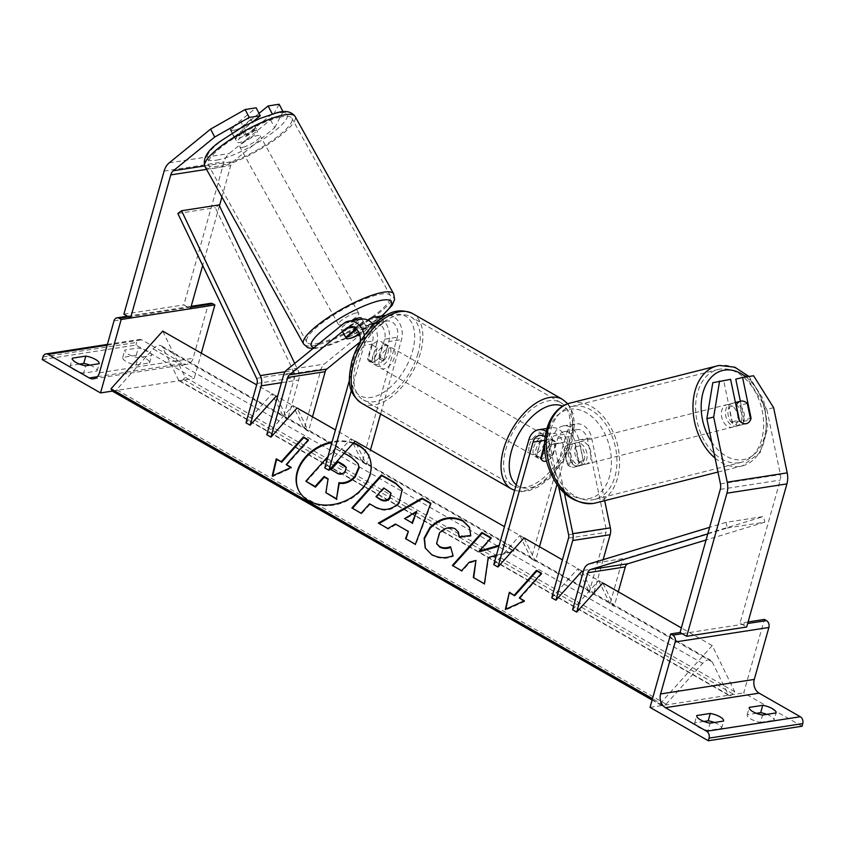 <?xml version="1.0" encoding="UTF-8"?>
<svg xmlns="http://www.w3.org/2000/svg" width="845" height="845" viewBox="0 0 845 845"><rect width="100%" height="100%" fill="white"/><g stroke="black" fill="none" stroke-linecap="round" stroke-linejoin="round"><path stroke-width="0.63" stroke-dasharray="4.22 3.17" d="M345.954 337.134L343.387 332.169L356.601 321.396A17.375 13.14 -98.8 0 1 361.628 319.114M357.593 334.588L355.386 330.31A11.587 3.074 -27.3 0 1 346.513 333.585A11.587 3.074 -27.3 0 1 343.408 333.036A11.587 3.074 -27.3 0 1 343.387 332.169M345.88 337.694A11.587 3.074 152.7 0 0 345.975 338A11.587 3.074 152.7 0 0 349.07 338.549M351.383 390.411L364.037 345.404L376.786 343.429A17.375 13.14 -98.8 0 0 373.427 324.829M364.037 345.404A17.375 13.14 -98.8 0 0 364.385 335.444M324.765 467.919L350.886 438.777L362.241 462.109L397.351 337.218A11.587 8.756 -98.8 0 0 395.692 325.652A11.587 8.756 -98.8 0 0 387.253 321.005A11.587 8.756 -98.8 0 0 383.894 322.526L360.139 341.898M359.463 334.039L371.156 324.501A11.587 8.756 81.2 0 1 372.465 323.646M375.497 322.896A11.587 8.756 81.2 0 1 384.612 339.194L379.595 357.034A11.587 6.496 -60.2 0 1 369.614 361.723A11.587 6.496 -60.2 0 1 367.607 358.893L372.613 341.053A11.587 8.756 -98.8 0 0 370.955 329.487A11.587 8.756 -98.8 0 0 362.516 324.839A11.587 8.756 -98.8 0 0 359.167 326.36L356.062 328.895M266.798 434.742L292.919 405.6L304.274 428.933L321.047 369.276A11.587 8.756 -98.8 0 1 324.248 364.111L381.338 317.562A17.375 13.14 -98.8 0 1 386.366 315.28A17.375 13.14 -98.8 0 1 399.02 322.251A17.375 13.14 -98.8 0 1 401.512 339.595L380.588 414.05M292.919 405.6L297.081 407.987L308.446 431.32L304.274 428.933M312.513 416.817L308.446 431.32M349.471 380.049L359.875 343.028A11.587 8.756 -98.8 0 0 360.107 342.067M376.786 343.429L371.768 361.269A11.587 6.496 119.8 0 0 373.775 364.1A11.587 6.496 119.8 0 0 383.757 359.41L388.774 341.57L401.512 339.595M350.886 438.777L355.048 441.153L366.413 464.496L370.48 449.994M380.715 318.681A17.375 13.14 81.2 0 1 388.774 341.57M355.386 330.31L367.892 320.107M366.413 464.496L362.241 462.109M379.595 357.034L383.757 359.41M367.607 358.893L371.768 361.269M136.056 365.019L149.554 362.928A11.587 3.919 15.7 0 0 136.235 355.301L122.736 357.393A11.587 3.919 -164.3 0 0 126.401 361.671A11.587 3.919 -164.3 0 0 136.056 365.019L138.126 357.667A11.587 3.919 15.7 0 1 128.461 354.319A11.587 3.919 15.7 0 1 124.806 350.041L138.295 347.95A11.587 3.919 -164.3 0 1 151.614 355.576L138.126 357.667M89.919 365.146A11.587 3.919 15.7 0 1 97.08 371.061L83.592 373.152L85.662 365.8M83.592 373.152A11.587 3.919 -164.3 0 1 73.938 369.804A11.587 3.919 -164.3 0 1 70.272 365.526L72.332 358.174M42.25 359.579L135.939 345.056L194.223 378.402L201.311 353.178M112.322 391.098L194.223 378.402M79.504 364.1L70.272 365.526M210.669 303.323A5.218 3.94 -98.8 0 0 207.722 306.323L193.114 358.28A10.425 7.88 81.2 0 1 187.22 364.29A10.425 7.88 81.2 0 1 182.964 363.434L141.759 339.848A5.218 3.94 -98.8 0 0 139.626 339.426A5.218 3.94 -98.8 0 0 136.679 342.426L135.939 345.056M97.08 371.061L99.15 363.709M136.235 355.301L138.295 347.95M122.736 357.393L124.806 350.041M149.554 362.928L151.614 355.576M375.37 357.118A11.587 6.496 -60.2 0 1 388.615 345.901A11.587 6.496 -60.2 0 1 390.358 354.794A11.587 6.496 -60.2 0 1 377.113 366.012A11.587 6.496 -60.2 0 1 375.37 357.118M378.507 358.343L383.503 361.206A11.587 6.496 119.8 0 0 387.855 353.358A11.587 6.496 119.8 0 0 387.718 346.218L382.722 343.355L378.507 358.343A11.587 6.496 -60.2 0 1 369.614 361.723A11.587 6.496 -60.2 0 1 368.019 359.97L372.233 344.982A11.587 6.496 -60.2 0 1 381.127 341.612A11.587 6.496 -60.2 0 1 382.722 343.355M372.233 344.982L377.229 347.844A11.587 6.496 119.8 0 0 372.867 355.682A11.587 6.496 119.8 0 0 373.015 362.832L368.019 359.97M551.046 446.751A11.587 6.496 119.8 0 0 550.908 439.601L555.904 442.463L551.69 457.451L546.694 454.599A11.587 6.496 119.8 0 0 551.046 446.751M533.554 447.649A11.587 6.496 -60.2 0 1 546.81 436.432A11.587 6.496 -60.2 0 1 548.553 445.326A11.587 6.496 -60.2 0 1 535.297 456.532A11.587 6.496 -60.2 0 1 533.554 447.649M544.655 446.751L545.405 444.09L540.409 441.227A11.587 6.496 119.8 0 0 536.057 449.075A11.587 6.496 119.8 0 0 536.195 456.226L541.191 459.078M545.405 444.09A11.587 6.496 -60.2 0 1 554.299 440.72A11.587 6.496 -60.2 0 1 555.904 442.463M551.69 457.451A11.587 6.496 -60.2 0 1 546.535 461.043A11.587 6.496 -60.2 0 0 552.778 456.142L548.606 453.754L553.623 435.914L566.372 433.939A17.375 13.14 81.2 0 1 576.195 423.915A17.375 13.14 81.2 0 1 591.627 437.911L604.693 500.684M377.229 347.844L373.015 362.832M383.503 361.206L387.718 346.218M546.694 454.599L550.908 439.601M540.409 441.227L536.195 456.226M529.392 445.262A11.587 6.496 -60.2 0 1 542.648 434.045A11.587 6.496 -60.2 0 1 544.381 442.938A11.587 6.496 -60.2 0 1 531.135 454.156A11.587 6.496 -60.2 0 1 529.392 445.262M379.532 359.495A11.587 6.496 -60.2 0 1 392.777 348.277A11.587 6.496 -60.2 0 1 394.52 357.171A11.587 6.496 -60.2 0 1 381.275 368.388A11.587 6.496 -60.2 0 1 379.532 359.495M417.979 353.537A47.848 26.818 -60.2 0 1 363.265 399.865A47.848 26.818 -60.2 0 1 356.072 363.128A47.848 26.818 -60.2 0 1 410.786 316.812A47.848 26.818 -60.2 0 1 417.979 353.537M567.851 439.305A47.848 26.818 -60.2 0 1 513.126 485.621A47.848 26.818 -60.2 0 1 505.933 448.896A47.848 26.818 -60.2 0 1 560.657 402.579A47.848 26.818 -60.2 0 1 567.851 439.305M272.132 113.98L246.349 134.999A11.587 3.074 -27.3 0 1 237.477 138.274A11.587 3.074 -27.3 0 1 234.382 137.724A11.587 3.074 -27.3 0 1 234.361 136.858L230.262 128.915L256.151 107.811M259.024 113.378L242.251 127.056A11.587 3.074 -27.3 0 1 233.378 130.331A11.587 3.074 -27.3 0 1 230.273 129.792A11.587 3.074 -27.3 0 1 230.262 128.915M279.146 104.241L270.548 119.821L229.196 153.547A18.537 14.006 -98.8 0 0 224.083 161.796L183.851 304.897L190.516 308.71M270.548 119.821L274.657 127.764L233.294 161.479A9.263 7.003 -98.8 0 0 230.738 165.609L221.908 197.022M219.436 205.81L202.673 265.457M123.888 314.192L183.851 304.897M274.657 127.764L283.001 111.709M272.65 113.822L283.244 112.184M234.361 136.858L253.173 121.522M246.349 134.999L242.251 127.056M235.417 138.907L230.495 130.035A11.587 2.651 150.9 0 0 230.569 130.331A11.587 2.651 150.9 0 0 233.505 130.574A11.587 2.651 150.9 0 0 240.635 127.753L250.902 119.377A11.587 2.651 150.9 0 0 250.828 119.082A11.587 2.651 150.9 0 0 247.891 118.839A11.587 2.651 150.9 0 0 240.762 121.659L245.694 130.531A11.587 2.651 150.9 0 0 235.417 138.907L245.694 130.531M254.461 130.669A11.587 2.651 150.9 0 0 242.758 136.172A11.587 2.651 150.9 0 0 237.149 142.161A11.587 2.651 150.9 0 0 240.075 142.393A11.587 2.651 150.9 0 0 251.778 136.901A11.587 2.651 150.9 0 0 257.398 130.901A11.587 2.651 150.9 0 0 254.461 130.669M351.594 320.667A11.587 2.651 150.9 0 0 341.211 329.434A11.587 2.651 150.9 0 0 344.147 329.677A11.587 2.651 150.9 0 0 355.851 324.174A11.587 2.651 150.9 0 0 361.459 318.185M353.041 323.719A11.587 2.651 150.9 0 0 342.774 332.096L353.041 323.719L355.967 328.969M363.192 321.438L352.914 329.814A11.587 2.651 150.9 0 0 363.192 321.438L366.476 327.353A11.587 2.651 150.9 0 0 366.392 327.057A11.587 2.651 150.9 0 0 363.456 326.814A11.587 2.651 150.9 0 0 356.664 329.465M352.914 329.814L356.199 335.729M366.476 327.353L359.167 333.31M230.495 130.035L240.762 121.659M245.568 136.626A11.587 2.651 150.9 0 0 255.834 128.25L245.568 136.626L240.635 127.753M250.902 119.377L255.834 128.25M355.787 313.02A11.587 2.651 150.9 0 0 344.084 318.523A11.587 2.651 150.9 0 0 338.475 324.512A11.587 2.651 150.9 0 0 341.401 324.744A11.587 2.651 150.9 0 0 353.115 319.252A11.587 2.651 150.9 0 0 358.724 313.252A11.587 2.651 150.9 0 0 355.787 313.02M242.821 147.326A11.587 2.651 -29.1 0 1 239.885 147.083A11.587 2.651 -29.1 0 1 245.494 141.094A11.587 2.651 -29.1 0 1 257.197 135.601A11.587 2.651 -29.1 0 1 260.133 135.834A11.587 2.651 -29.1 0 1 254.525 141.823A11.587 2.651 -29.1 0 1 242.821 147.326M279.716 117.244A47.848 10.964 -29.1 0 1 291.831 118.226A47.848 10.964 -29.1 0 1 268.647 142.963A47.848 10.964 -29.1 0 1 220.302 165.683A47.848 10.964 -29.1 0 1 208.187 164.701A47.848 10.964 -29.1 0 1 231.372 139.953A47.848 10.964 -29.1 0 1 279.716 117.244M318.892 343.102A47.848 10.964 150.9 0 0 367.237 320.392A47.848 10.964 150.9 0 0 390.422 295.644A47.848 10.964 150.9 0 0 378.306 294.662A47.848 10.964 150.9 0 0 329.962 317.371A47.848 10.964 150.9 0 0 306.777 342.119A47.848 10.964 150.9 0 0 318.892 343.102M740.368 401.269L744.265 419.944L750.423 418.412M744.265 419.944A11.587 7.563 -104 0 1 739.65 425.32A11.587 7.563 -104 0 1 739.206 425.405A11.587 7.563 -104 0 1 732.266 421.803L723.774 381.01L730.587 379.32M712.779 382.722L723.774 381.01M773.64 407.734L766.827 409.424L780.4 474.573A9.263 7.003 81.2 0 1 780.252 480.087L740.019 623.188L746.684 627.001M748.11 621.941L740.019 623.188M735.773 379.151L753.582 375.761M766.827 409.424L746.769 377.451M732.266 421.803L739.079 420.113M739.459 420.588L739.628 421.401A11.587 7.975 75.8 0 0 745.829 423.757A11.587 7.975 75.8 0 0 746.304 423.662A11.587 7.975 75.8 0 0 749.378 421.708M736.048 426.229A11.587 7.975 75.8 0 0 736.534 426.133A11.587 7.975 75.8 0 0 741.509 413.289A11.587 7.975 75.8 0 0 731.326 403.572A11.587 7.975 75.8 0 0 730.851 403.667A11.587 7.975 75.8 0 0 725.876 416.511A11.587 7.975 75.8 0 0 736.048 426.229M747.307 403.456L739.977 405.315L743.346 421.497A11.587 7.975 75.8 0 0 739.977 405.315M743.346 421.497L750.677 419.638M581.244 465.363A11.587 7.975 75.8 0 0 581.719 465.268A11.587 7.975 75.8 0 0 586.694 452.424A11.587 7.975 75.8 0 0 576.522 442.706A11.587 7.975 75.8 0 0 576.036 442.801A11.587 7.975 75.8 0 0 571.062 455.645A11.587 7.975 75.8 0 0 581.244 465.363M572.593 463.62L569.224 447.438A11.587 7.975 75.8 0 0 572.593 463.62L567.713 464.856A11.587 7.975 75.8 0 0 573.903 467.211A11.587 7.975 75.8 0 0 574.389 467.116A11.587 7.975 75.8 0 0 578.751 463.092L583.641 461.856A11.587 7.975 75.8 0 0 580.272 445.674L583.641 461.856M576.036 442.801L568.706 444.65A11.587 7.975 75.8 0 1 569.192 444.554A11.587 7.975 75.8 0 1 575.382 446.91L580.272 445.674M568.706 444.65A11.587 7.975 75.8 0 0 564.344 448.674L569.224 447.438M575.382 446.91L578.751 463.092M567.713 464.856L564.344 448.674M739.628 421.401L732.298 423.26L728.929 407.079A11.587 7.975 75.8 0 0 732.298 423.26M728.929 407.079L735.995 405.294M585.31 464.327A11.587 7.975 75.8 0 0 585.796 464.232A11.587 7.975 75.8 0 0 590.771 451.399A11.587 7.975 75.8 0 0 580.599 441.671A11.587 7.975 75.8 0 0 580.114 441.766A11.587 7.975 75.8 0 0 575.139 454.61A11.587 7.975 75.8 0 0 585.31 464.327M727.26 404.607A11.587 7.975 -104.2 0 1 737.431 414.325A11.587 7.975 -104.2 0 1 732.457 427.169A11.587 7.975 -104.2 0 1 731.971 427.264A11.587 7.975 -104.2 0 1 721.799 417.536A11.587 7.975 -104.2 0 1 726.774 404.702A11.587 7.975 -104.2 0 1 727.26 404.607M739.354 462.722A47.848 32.934 -104.2 0 1 697.347 422.574A47.848 32.934 -104.2 0 1 717.891 369.55A47.848 32.934 -104.2 0 1 719.877 369.138A47.848 32.934 -104.2 0 1 761.884 409.286A47.848 32.934 -104.2 0 1 741.34 462.321A47.848 32.934 -104.2 0 1 739.354 462.722M573.216 406.213A47.848 32.934 75.8 0 0 571.231 406.614A47.848 32.934 75.8 0 0 550.687 459.648A47.848 32.934 75.8 0 0 592.694 499.796A47.848 32.934 75.8 0 0 594.679 499.384A47.848 32.934 75.8 0 0 615.223 446.361A47.848 32.934 75.8 0 0 573.216 406.213M756.412 713.317L747.181 714.754A11.587 3.919 15.7 0 0 750.846 719.032A11.587 3.919 15.7 0 0 760.5 722.38L762.57 715.028M703.938 721.45L694.706 722.887A11.587 3.919 15.7 0 0 698.371 727.165A11.587 3.919 15.7 0 0 708.036 730.502L710.096 723.162M766.827 714.363A11.587 3.919 -164.3 0 1 773.988 720.289L776.059 712.937M760.5 722.38L773.988 720.289M802.011 726.235L743.727 692.879L764.387 619.417M650.037 707.402L743.727 692.879M714.352 722.496A11.587 3.919 -164.3 0 1 721.524 728.422L708.036 730.502M721.524 728.422L723.584 721.07M694.706 722.887L696.776 715.535M747.181 714.754L749.24 707.402M544.634 444.28L545.796 440.161A11.587 8.756 81.2 0 1 552.345 433.474A11.587 8.756 81.2 0 1 562.633 442.801L566.963 463.609A11.587 7.563 76 0 0 573.903 467.211A11.587 7.563 76 0 0 574.346 467.127A11.587 7.563 76 0 0 578.962 461.75L583.219 460.694A11.587 7.563 -104 0 1 578.603 466.07A11.587 7.563 -104 0 1 578.16 466.155A11.587 7.563 -104 0 1 571.22 462.553L566.889 441.745A17.375 13.14 81.2 0 0 551.458 427.75A17.375 13.14 81.2 0 0 541.634 437.773L536.617 455.613A11.587 6.496 119.8 0 0 538.635 458.444A11.587 6.496 119.8 0 0 548.606 453.754M546.134 431.351A17.375 13.14 81.2 0 1 554.151 443.72L564.46 493.279M556.961 484.607L570.533 436.326A11.587 8.756 81.2 0 1 577.082 429.64A11.587 8.756 81.2 0 1 587.37 438.967L606.097 528.907A5.788 4.383 81.2 0 1 606.002 532.35L589.229 592.007L593.391 594.394L582.025 571.062L577.864 568.674L589.229 592.007M578.962 461.75L574.621 440.942A11.587 8.756 -98.8 0 0 564.344 431.615A11.587 8.756 -98.8 0 0 557.784 438.301L552.778 456.142M603.15 559.665L593.391 594.394M551.753 597.816L577.864 568.674M493.786 564.64L519.897 535.498L524.058 537.885L535.424 561.217L539.501 546.715M519.897 535.498L531.262 558.83L566.372 433.939M545.141 436.918A11.587 8.756 81.2 0 1 549.894 444.776L558.661 486.921M583.219 460.694L578.878 439.886A17.375 13.14 -98.8 0 0 563.457 425.891A17.375 13.14 -98.8 0 0 553.623 435.914M531.262 558.83L535.424 561.217M540.779 458.001L536.617 455.613M566.963 463.609L571.22 462.553M245.99 422.827L272.101 393.685L283.466 417.018L294.535 377.641A5.788 4.383 81.2 0 0 294.06 372.529L215.327 207.669L219.024 204.934M272.101 393.685L276.262 396.073L287.627 419.405L283.466 417.018M294.725 363.434L297.757 369.793A11.587 8.756 81.2 0 1 298.697 380.028L287.627 419.405M177.851 213.479L215.327 207.669M572.561 609.731L598.682 580.589L602.844 582.965L614.209 606.298L618.286 591.806M707.761 533.913L727.365 527.956L726.013 522.337L763.5 516.527L626.747 558.07A11.587 8.756 -98.8 0 0 621.117 564.544L610.048 603.921L614.209 606.298M598.682 580.589L610.048 603.921M726.013 522.337L709.62 527.322M727.365 527.956L764.841 522.147L763.5 516.527M764.841 522.147L706.05 540.008M353.506 442.875A39.071 30.23 -26 0 0 332.117 441.787M353.125 443.298A39.071 30.23 -26 0 0 331.895 442.558M298.655 490.406A39.071 30.23 -26 0 0 298.813 490.734A39.071 30.23 -26 0 0 309.027 501.423A39.071 30.23 -26 0 0 355.227 495.899A39.071 30.23 -26 0 0 369.075 456.522A39.071 30.23 -26 0 0 368.906 456.194M660.526 703.262L661.329 704.92A5.218 2.926 119.8 0 0 662.057 705.733A5.218 2.926 119.8 0 0 666.092 704.181L702.66 663.378A10.425 5.841 -60.2 0 1 710.729 660.262A10.425 5.841 -60.2 0 1 712.198 661.899L728.105 694.569A5.218 2.926 119.8 0 0 728.844 695.382A5.218 2.926 119.8 0 0 732.879 693.829L734.727 691.77L712.229 645.569L660.526 703.262L652.488 698.667M712.229 645.569L681.345 627.898M602.844 582.965L583.24 571.748M582.025 571.062L562.432 559.844M524.058 537.885L504.454 526.667M355.048 441.153L335.444 429.936M297.081 407.987L277.477 396.77M276.262 396.073L256.658 384.855M512.968 550.264L502.595 544.328L499.215 545.3M496.416 555.292L512.397 550.898M112.554 391.256A5.218 2.926 119.8 0 0 116.589 389.703L153.146 348.9A10.425 5.841 -60.2 0 1 161.226 345.795A10.425 5.841 -60.2 0 1 162.694 347.422L178.601 380.092A5.218 2.926 119.8 0 0 179.33 380.905A5.218 2.926 119.8 0 0 183.365 379.352L185.213 377.292L162.715 331.092M734.727 691.77L185.213 377.292M306.165 481.851L335.771 448.801L351.552 457.842L358.153 463.958M335.771 448.801L344.264 453.195M327.987 456.48L335.444 448.146M326.191 493.311L328.04 479.231M328.43 479.453L328.113 478.798M408.663 532.075L395.439 524.027M395.756 524.692L388.172 529.202L387.855 528.537M388.172 529.202L378.328 523.087M430.675 503.599L431.151 503.863L430.823 503.208M431.151 503.863L415.666 544.93L415.349 544.275M415.666 544.93L405.515 538.645M417.007 512.07L404.924 519.242M390.897 493.279L383.778 487.945M384.105 488.6L376.289 497.314M402.378 489.857L399.4 503.419C391.742 510.898 383.419 512.123 374.441 507.095L369.561 503.821M369.878 504.476L361.438 513.897L361.111 513.242M361.438 513.897L351.89 507.961M450.702 547.423L453.385 556.253C446.445 559.284 439.305 558.946 431.964 555.26L425.373 548.257M469.683 527.618L470.718 535.487M471.045 536.153L459.321 537.494L459.004 536.839M459.321 537.494L459.353 536.797M458.391 532.265L455.508 529.466C450.079 527.122 444.829 528.505 439.749 533.639L436.77 543.863M450.829 547.38L450.501 546.726M453.385 556.253L453.057 555.598M473.718 577.684L484.734 584.465L488.547 558.207L513.855 551.246L513.538 550.581M488.547 558.207L488.22 557.552M484.734 584.465L484.417 583.8M473.654 578.117L473.327 577.462M452.952 565.791L461.898 571.389L469.545 562.865L476.253 561.08M469.545 562.865L469.218 562.21M461.898 571.389L461.581 570.734M452.666 566.108L452.35 565.453M479.464 551.796L491.441 538.423L490.839 538.075M491.441 538.423L491.125 537.758M512.683 550.581L502.912 544.983L498.994 546.123M502.912 544.983L502.595 544.328M513.855 551.246L512.968 550.739M541.222 573.544L541.825 573.892L541.508 573.227M519.675 598.619L541.825 573.892M523.879 601.027L524.671 601.482L524.344 600.816M524.671 601.482L505.659 610.037L505.342 609.382M505.659 610.037L505.87 609.139M272.745 475.724L272.534 476.622L291.546 468.067L291.219 467.401M272.534 476.622L272.217 475.967M286.55 465.204L308.71 440.477L308.098 440.129M308.71 440.477L308.383 439.822M291.546 468.067L290.754 467.612M331.092 469.64L336.912 473.453C340.229 475.196 343.049 474.837 345.383 472.376L346.334 467.591M330.807 469.957L330.49 469.302M343.862 323.371L356.601 321.396M384.612 339.194L397.351 337.218M371.156 324.501L372.962 324.226M374.282 324.015L383.894 322.526M283.571 375.085L321.047 369.276M359.875 343.028L372.613 341.053M353.432 327.247L359.167 326.36M368.589 319.537L381.338 317.562M286.772 369.92L324.248 364.111M107.178 345.214L141.759 339.848M97.323 376.712L182.964 363.434M42.989 356.949L136.679 342.426M128.472 316.822L190.959 307.136M114.022 320.846L207.722 306.323M99.425 372.803L193.114 358.28M361.417 403.076A51.556 28.899 119.8 0 0 420.377 353.168A51.556 28.899 119.8 0 0 412.635 313.59M353.252 360.54A45.757 25.656 -60.2 0 1 394.52 314.498A45.757 25.656 -60.2 0 1 412.466 351.362A45.757 25.656 -60.2 0 1 371.208 397.414A45.757 25.656 -60.2 0 1 353.252 360.54M562.495 399.358A51.556 28.899 -60.2 0 1 570.248 438.935A51.556 28.899 -60.2 0 1 511.288 488.843M516.242 484.745A45.757 25.656 119.8 0 0 570.66 441.893A45.757 25.656 119.8 0 0 562.707 406.213M164.12 171.091L224.083 161.796M206.539 169.359L230.738 165.609M204.659 165.926L233.294 161.479M169.232 162.842L229.196 153.547M218.866 159.694A45.757 10.489 -29.1 0 1 218.654 142.974A45.757 10.489 -29.1 0 1 275.681 113.367A45.757 10.489 -29.1 0 1 275.882 130.088A45.757 10.489 -29.1 0 1 218.866 159.694M204.944 166.497A51.556 11.819 150.9 0 0 218.01 167.553A51.556 11.819 150.9 0 0 270.094 143.09A51.556 11.819 150.9 0 0 295.074 116.42M314.065 347.665A45.757 10.489 150.9 0 0 322.927 346.978A45.757 10.489 150.9 0 0 381.57 316.019M393.664 293.849A51.556 11.819 -29.1 0 1 368.673 320.508A51.556 11.819 -29.1 0 1 316.59 344.982A51.556 11.819 -29.1 0 1 303.535 343.926M720.289 489.382L780.252 480.087M720.436 483.868L780.4 474.573M745.998 376.933A45.757 31.497 -104.2 0 1 766.183 425.098A45.757 31.497 -104.2 0 1 743.009 459.659A45.757 31.497 -104.2 0 1 711.754 442.188M715.081 458.148A51.556 35.479 75.8 0 0 740.114 466.355A51.556 35.479 75.8 0 0 742.248 465.912A51.556 35.479 75.8 0 0 764.387 408.779A51.556 35.479 75.8 0 0 719.116 365.515M588.194 498.782A45.757 31.497 75.8 0 0 610.048 449.054A45.757 31.497 75.8 0 0 569.562 409.276A45.757 31.497 75.8 0 0 547.718 459.015A45.757 31.497 75.8 0 0 588.194 498.782M570.322 403.023A51.556 35.479 -104.2 0 1 572.456 402.579A51.556 35.479 -104.2 0 1 617.727 445.843A51.556 35.479 -104.2 0 1 595.588 502.986M682.137 633.676L747.667 623.515M528.885 439.749L541.634 437.773M554.151 443.72L566.889 441.745M574.621 440.942L587.37 438.967M557.784 438.301L570.533 436.326M568.527 538.159L606.002 532.35M544.803 440.308L545.796 440.161M568.611 534.716L606.097 528.907M549.894 444.776L562.633 442.801M578.878 439.886L591.627 437.911M257.06 383.45L294.535 377.641M281.427 382.7L298.697 380.028M285.103 371.747L297.757 369.793M256.584 378.338L294.06 372.529M583.631 570.354L621.117 564.544M589.271 563.879L626.747 558.07M732.879 693.829L183.365 379.352M661.329 704.92L652.203 699.692M666.092 704.181L116.589 389.703M702.66 663.378L153.146 348.9M712.198 661.899L162.694 347.422M728.105 694.569L178.601 380.092M351.552 457.842L351.235 457.177M388.436 491.082L388.108 490.417M399.4 503.419L399.083 502.754M374.441 507.095L374.124 506.43M399.484 503.324L399.167 502.659M431.964 555.26L431.647 554.595M455.508 529.466L455.191 528.812M439.749 533.639L439.432 532.973M439.664 533.734L439.347 533.068M345.468 472.27L345.14 471.616M345.383 472.376L345.056 471.711M336.912 473.453L336.595 472.788M345.975 338L343.408 333.036M374.515 322.98L387.253 321.005M349.777 326.814L362.516 324.839M377.113 366.012L373.775 364.1M127.426 316.22L191.181 306.334M93.531 378.813L187.22 364.29M107.4 344.411L139.626 339.426M567.851 403.773L570.079 406.825L573.121 413.913L574.494 423.778L572.076 441.079L564.175 459.733L549.915 478.154L538.413 486.815L529.213 490.639L521.555 491.6L514.658 490.385M388.615 345.901L381.127 341.612M554.299 440.72L546.81 436.432M538.635 458.444L535.297 456.532M542.648 434.045L392.777 348.277M513.126 485.621L363.265 399.865M560.657 402.579L410.786 316.812M531.135 454.156L381.275 368.388M234.382 137.724L230.273 129.792M312.787 348.7L321.459 347.696L352.207 335.433L382.067 315.945M230.569 130.331L237.149 142.161M341.211 329.434L346.144 338.306M361.956 319.072L366.392 327.057M250.828 119.082L257.398 130.901M338.475 324.512L239.885 147.083M390.422 295.644L291.831 118.226M306.777 342.119L208.187 164.701M358.724 313.252L260.133 135.834M739.65 425.32L746.452 423.63M717.975 472.049L742.248 465.912L760.225 452.529L767.82 427.897L763.584 399.717L748.966 376.469M746.304 423.662L736.534 426.133M581.719 465.268L574.389 467.116M735.414 402.516L730.851 403.667M585.796 464.232L732.457 427.169M571.231 406.614L717.891 369.55M594.679 499.384L741.34 462.321M580.114 441.766L726.774 404.702M574.346 467.127L578.603 466.07M546.884 428.457L551.458 427.75M564.344 431.615L577.082 429.64M539.606 435.45L552.345 433.474M563.457 425.891L576.195 423.915M298.813 490.734L298.496 490.068M662.057 705.733L652.108 700.04M710.729 660.262L161.226 345.795M728.844 695.382L179.33 380.905M369.075 456.522L368.747 455.856M402.231 489.53L402.547 490.184M425.204 547.93L425.531 548.585M469.524 527.28L469.852 527.945M346.513 467.919L346.186 467.253"/><path stroke-width="1.27" d="M356.062 328.895L345.954 337.134A11.587 3.074 152.7 0 0 345.88 337.694M373.427 324.829A17.375 13.14 -98.8 0 0 361.628 319.114L348.89 321.089A17.375 13.14 -98.8 0 0 343.862 323.371L286.772 369.92A11.587 8.756 -98.8 0 0 283.571 375.085L266.798 434.742L270.96 437.129L297.081 407.987L335.444 429.936M364.385 335.444A17.375 13.14 -98.8 0 0 348.89 321.089M372.465 323.646A11.587 8.756 81.2 0 1 374.515 322.98A11.587 8.756 81.2 0 1 375.497 322.896M360.107 342.067A11.587 8.756 -98.8 0 0 349.777 326.814A11.587 8.756 -98.8 0 0 346.418 328.335L289.339 374.884A5.788 4.383 -98.8 0 0 287.733 377.462L270.96 437.129M360.139 341.898L326.814 369.075A5.788 4.383 -98.8 0 0 325.209 371.652L312.513 416.817M351.383 390.411L328.927 470.295L324.765 467.919L349.471 380.049M328.927 470.295L355.048 441.153L504.454 526.667M370.48 449.994L380.588 414.05M342.774 332.096L346.059 338.011A11.587 2.651 150.9 0 0 346.144 338.306A11.587 2.651 150.9 0 0 349.07 338.549A11.587 3.074 152.7 0 0 357.953 335.275L359.463 334.039M367.892 320.107L368.589 319.537A17.375 13.14 81.2 0 1 373.627 317.255A17.375 13.14 81.2 0 1 380.715 318.681M357.953 335.275L357.593 334.588M75.997 362.452A11.587 3.919 15.7 0 0 85.662 365.8L99.15 363.709A11.587 3.919 -164.3 0 0 85.831 356.083L72.332 358.174A11.587 3.919 15.7 0 0 75.997 362.452M100.534 392.925L121.184 319.463L119.103 318.269A5.218 3.94 -98.8 0 0 116.969 317.836A5.218 3.94 -98.8 0 0 114.022 320.846L99.425 372.803A10.425 7.88 81.2 0 1 93.531 378.813A10.425 7.88 81.2 0 1 89.274 377.958L48.059 354.372A5.218 3.94 -98.8 0 0 45.936 353.939A5.218 3.94 -98.8 0 0 42.989 356.949L42.25 359.579L100.534 392.925L112.322 391.098M89.919 365.146A11.587 3.919 15.7 0 0 83.761 363.434L79.504 364.1M201.311 353.178L214.873 304.939L212.792 303.746A5.218 3.94 -98.8 0 0 210.669 303.323L191.181 306.334M121.184 319.463L214.873 304.939M83.761 363.434L85.831 356.083M544.634 444.28L540.779 458.001A11.587 6.496 -60.2 0 0 542.796 460.821A11.587 6.496 -60.2 0 0 546.535 461.043A11.587 6.496 -60.2 0 1 542.796 460.821A11.587 6.496 -60.2 0 1 541.191 459.078L544.655 446.751M214.693 137.059L210.585 129.116L245.145 109.512L256.151 107.811L260.249 115.744L249.243 117.455L214.693 137.059L173.331 170.774A9.263 7.003 -98.8 0 0 170.774 174.904L130.552 318.005L190.516 308.71L202.673 265.457M245.145 109.512L249.243 117.455M210.585 129.116L169.232 162.842A18.537 14.006 -98.8 0 0 164.12 171.091L123.888 314.192L130.552 318.005M221.908 197.022L219.436 205.81M253.173 121.522L260.249 115.744M283.001 111.709L279.146 104.241L268.14 105.952L259.024 113.378M272.248 113.885L268.14 105.952M361.956 319.072L361.459 318.185A11.587 2.651 150.9 0 0 358.533 317.952A11.587 2.651 150.9 0 0 351.594 320.667M355.967 328.969L356.337 329.634A11.587 2.651 150.9 0 1 356.664 329.465M349.07 338.549A11.587 2.651 150.9 0 0 356.199 335.729L359.167 333.31M346.059 338.011L356.337 329.634M750.423 418.412L751.068 418.254A11.587 7.563 -104 0 1 746.452 423.63A11.587 7.563 -104 0 1 746.019 423.715A11.587 7.563 -104 0 1 739.079 420.113L730.587 379.32L712.779 382.722L706.864 418.719L720.436 483.868A9.263 7.003 81.2 0 1 720.289 489.382L680.056 632.482L686.721 636.296L746.684 627.001L786.906 483.9A18.537 14.006 81.2 0 0 787.202 472.883L773.64 407.734L753.582 375.761L742.575 377.462L751.068 418.254M706.864 418.719L713.676 417.029L727.239 482.178A18.537 14.006 81.2 0 1 726.943 493.195L686.721 636.296M742.575 377.462L735.773 379.151L740.368 401.269M713.676 417.029L719.581 381.032M749.378 421.708A11.587 7.975 75.8 0 0 750.677 419.638L747.307 403.456A11.587 7.975 75.8 0 0 741.107 401.1A11.587 7.975 75.8 0 0 740.632 401.195A11.587 7.975 75.8 0 0 736.259 405.22L739.459 420.588M762.57 715.028A11.587 3.919 -164.3 0 1 752.906 711.68A11.587 3.919 -164.3 0 1 749.24 707.402L762.739 705.311A11.587 3.919 15.7 0 1 776.059 712.937L762.57 715.028M710.096 723.162A11.587 3.919 -164.3 0 1 700.442 719.813A11.587 3.919 -164.3 0 1 696.776 715.535L710.265 713.444A11.587 3.919 15.7 0 1 723.584 721.07L710.096 723.162M756.412 713.317L760.669 712.662A11.587 3.919 -164.3 0 1 766.827 714.363M708.321 740.759L650.037 707.402L670.687 633.94L672.768 635.123A5.218 3.94 81.2 0 1 675.187 641.999L660.589 693.946A10.425 7.88 -98.8 0 0 665.427 707.677L706.642 731.263A5.218 3.94 81.2 0 1 709.061 738.129L708.321 740.759L802.011 726.235L802.75 723.605A5.218 3.94 81.2 0 0 800.331 716.74L759.116 693.153A10.425 7.88 -98.8 0 1 754.279 679.422L768.887 627.476A5.218 3.94 81.2 0 0 766.468 620.6L764.387 619.417L748.11 621.941M703.938 721.45L708.205 720.796A11.587 3.919 -164.3 0 1 714.352 722.496M670.687 633.94L680.056 632.482M708.205 720.796L710.265 713.444M760.669 712.662L762.739 705.311M545.141 436.918A11.587 8.756 81.2 0 0 539.606 435.45A11.587 8.756 81.2 0 0 533.058 442.136L497.948 567.027L493.786 564.64L528.885 439.749A17.375 13.14 81.2 0 1 538.719 429.725A17.375 13.14 81.2 0 1 546.134 431.351M564.46 493.279L572.868 533.66A11.587 8.756 81.2 0 1 572.688 540.536L555.915 600.203L582.025 571.062L583.24 571.748M604.693 500.684L610.354 527.85A11.587 8.756 81.2 0 1 610.164 534.727L603.15 559.665M558.661 486.921L568.611 534.716A5.788 4.383 81.2 0 1 568.527 538.159L551.753 597.816L555.915 600.203M497.948 567.027L524.058 537.885L562.432 559.844M539.501 546.715L556.961 484.607M250.152 425.215L261.221 385.838A11.587 8.756 81.2 0 0 260.281 375.603L181.548 210.743L177.851 213.479L256.584 378.338A5.788 4.383 81.2 0 1 257.06 383.45L245.99 422.827L250.152 425.215L276.262 396.073L277.477 396.77M181.548 210.743L219.024 204.934L294.725 363.434M707.761 533.913L590.613 569.498A5.788 4.383 -98.8 0 0 587.803 572.73L576.734 612.107L602.844 582.965L681.345 627.898M706.05 540.008L628.099 563.689A5.788 4.383 -98.8 0 0 625.279 566.921L618.286 591.806M709.62 527.322L589.271 563.879A11.587 8.756 -98.8 0 0 583.631 570.354L572.561 609.731L576.734 612.107M332.117 441.787A39.071 30.23 -26 0 0 298.496 490.068A39.071 30.23 -26 0 0 308.71 500.768A39.071 30.23 -26 0 0 354.9 495.244A39.071 30.23 -26 0 0 368.747 455.856A39.071 30.23 -26 0 0 358.533 445.167A39.071 30.23 -26 0 0 353.506 442.875M368.906 456.194A39.071 30.23 -26 0 0 358.861 445.822A39.071 30.23 -26 0 0 353.125 443.298M331.895 442.558A39.071 30.23 -26 0 0 298.655 490.406M291.219 467.401L286.223 464.549L308.383 439.822L303.387 436.96L281.227 461.687L276.23 458.824L272.217 475.967L291.219 467.401M431.647 554.595L425.204 547.93L424.137 538.17L429.83 527.629C440.065 517.562 451.04 515.196 462.754 520.531L469.524 527.28L470.718 535.487L459.004 536.839L458.233 531.928L455.191 528.812C449.751 526.456 444.502 527.85 439.432 532.973L436.601 543.536L439.4 546.43C442.759 548.151 446.466 548.247 450.501 546.726L453.057 555.598C446.118 558.619 438.977 558.291 431.647 554.595M395.439 524.027L387.855 528.537L378.328 523.087L421.982 498.149L430.823 503.208L415.349 544.275L405.515 538.645L408.346 531.41L395.439 524.027M256.658 384.855L162.715 331.092L111.012 388.795L111.815 390.443A5.218 2.926 119.8 0 0 112.554 391.256L652.108 700.04M652.488 698.667L111.012 388.795M399.083 502.754C391.415 510.232 383.102 511.457 374.124 506.43L369.561 503.821L361.111 513.242L351.89 507.961L381.433 474.985L395.703 483.15L402.231 489.53L399.083 502.754M512.397 550.898L513.538 550.581L512.968 550.264M499.215 545.3L479.136 551.141L491.125 537.758L481.893 532.477L452.35 565.453L461.581 570.734L469.218 562.21L475.936 560.415L473.327 577.462L484.417 583.8L488.22 557.552L496.416 555.292M514.351 595.102L536.512 570.375L541.508 573.227L519.348 597.964L524.344 600.816L505.342 609.382L509.355 592.239L514.679 595.757L536.839 571.03L536.512 570.375M358.153 463.958L359.209 467.644L358.882 466.989L354.868 476.464C350.136 481.375 344.823 483.446 338.908 482.685L336.542 498.761L325.864 492.646L328.113 478.798L324.058 476.474L315.09 486.477L305.837 481.185L327.987 456.48M359.209 467.644L355.185 477.119C350.464 482.03 345.14 484.111 339.225 483.34L336.542 498.761M344.264 453.195L351.235 457.177L357.995 463.62L358.882 466.989M328.04 479.231L324.385 477.129L315.417 487.142L305.837 481.185M315.417 487.142L315.09 486.477M324.385 477.129L324.058 476.474M336.87 499.416L325.864 492.646M339.225 483.34L338.908 482.685M404.607 518.587L412.033 522.833L416.691 511.405L404.607 518.587L412.033 522.833M412.349 523.488L416.691 511.405M379.056 523.509L422.31 498.803L421.982 498.149M422.31 498.803L430.675 503.599M405.98 538.92L408.346 531.41M389.556 497.811L390.749 492.952L383.778 487.945L375.972 496.659L380.345 499.163C383.873 500.979 386.915 500.557 389.471 497.895L389.872 498.465L390.897 493.279M389.872 498.465L389.788 498.561C387.232 501.212 384.19 501.634 380.672 499.828L375.972 496.659M352.492 508.299L381.75 475.64L381.433 474.985M381.75 475.64L396.02 483.815L402.378 489.857M425.373 548.257L424.496 538.624L430.158 528.283C440.393 518.228 451.357 515.862 463.071 521.185L469.683 527.618M459.353 536.797L458.391 532.265M436.77 543.863L439.717 547.085C443.086 548.806 446.783 548.912 450.829 547.38M475.936 560.415L473.718 577.684M490.839 538.075L482.22 533.142L452.952 565.791M482.22 533.142L481.893 532.477M498.994 546.123L479.464 551.796L479.136 551.141M536.839 571.03L541.222 573.544M523.879 601.027L519.348 597.964M505.87 609.139L509.355 592.239M509.683 592.905L514.679 595.757M281.227 461.687L276.558 459.49L272.745 475.724M276.558 459.49L276.23 458.824M281.554 462.352L303.714 437.615L303.387 436.96M308.098 440.129L303.714 437.615M290.754 467.612L286.223 464.549M345.14 471.616L346.186 467.253L343.651 464.834L337.599 461.37L330.49 469.302L336.595 472.788C339.912 474.531 342.732 474.172 345.056 471.711L345.14 471.616M346.334 467.591L337.916 462.025L331.092 469.64M337.916 462.025L337.599 461.37M372.962 324.226L374.282 324.015M287.733 377.462L325.209 371.652M289.339 374.884L326.814 369.075M346.418 328.335L353.432 327.247M48.059 354.372L107.178 345.214M89.274 377.958L97.323 376.712M119.103 318.269L128.472 316.822M190.959 307.136L212.792 303.746M412.635 313.59A51.556 28.899 119.8 0 0 353.675 363.508A51.556 28.899 119.8 0 0 361.417 403.076C346.239 391.657 348.436 378.19 351.837 361.354C356.083 346.968 363.477 334.609 373.997 324.279C386.239 314.234 395.978 306.587 412.635 313.59L562.495 399.358L567.851 403.773M361.417 403.076L511.288 488.843A51.556 28.899 -60.2 0 1 503.536 449.276A51.556 28.899 -60.2 0 1 562.495 399.358M562.707 406.213A45.757 25.656 119.8 0 0 511.447 451.072A45.757 25.656 119.8 0 0 516.242 484.745M170.774 174.904L206.539 169.359M173.331 170.774L204.659 165.926M282.019 115.364A51.556 11.819 150.9 0 0 229.935 139.837A51.556 11.819 150.9 0 0 204.944 166.497C202.409 158.49 207.712 149.977 220.841 140.967L242.198 127.172L259.542 118.638L277.149 112.649C285.462 110.294 291.44 111.551 295.074 116.42A51.556 11.819 150.9 0 0 282.019 115.364M381.57 316.019A45.757 10.489 150.9 0 0 379.743 300.651A45.757 10.489 150.9 0 0 328.895 325.557A45.757 10.489 150.9 0 0 314.065 347.665M204.944 166.497L303.535 343.926A51.556 11.819 -29.1 0 1 328.515 317.255A51.556 11.819 -29.1 0 1 380.599 292.792A51.556 11.819 -29.1 0 1 393.664 293.849L295.074 116.42M726.943 493.195L786.906 483.9M727.239 482.178L787.202 472.883M711.754 442.188A45.757 31.497 -104.2 0 1 701.984 397.182A45.757 31.497 -104.2 0 1 724.376 370.152A45.757 31.497 -104.2 0 1 745.998 376.933M717.975 472.049L595.588 502.986A51.556 35.479 -104.2 0 1 593.454 503.419A51.556 35.479 -104.2 0 1 548.183 460.155A51.556 35.479 -104.2 0 1 570.322 403.023L716.982 365.948A51.556 35.479 75.8 0 0 692.985 405.473A51.556 35.479 75.8 0 0 715.081 458.148M719.116 365.515A51.556 35.479 75.8 0 0 716.982 365.948L719.38 365.462L734.801 367.195L748.966 376.469M665.427 707.677L759.116 693.153M706.642 731.263L800.331 716.74M709.061 738.129L802.75 723.605M672.768 635.123L682.137 633.676M747.667 623.515L766.468 620.6M675.187 641.999L768.887 627.476M660.589 693.946L754.279 679.422M572.688 540.536L610.164 534.727M533.058 442.136L544.803 440.308M572.868 533.66L610.354 527.85M261.221 385.838L281.427 382.7M260.281 375.603L285.103 371.747M587.803 572.73L625.279 566.921M590.613 569.498L628.099 563.689M652.203 699.692L111.815 390.443M355.185 477.119L354.868 476.464M355.27 477.034L354.942 476.369M380.672 499.828L380.345 499.163M389.788 498.561L389.471 497.895M396.02 483.815L395.703 483.15M430.073 528.378L429.746 527.713M430.158 528.283L429.83 527.629M463.071 521.185L462.754 520.531M439.717 547.085L439.4 546.43M343.968 465.489L343.651 464.834M373.627 317.255L386.017 315.333M116.969 317.836L127.426 316.22M45.936 353.939L107.4 344.411M511.288 488.843L514.658 490.385M303.535 343.926L307.802 347.686L312.787 348.7M382.067 315.945L392.26 305.172L394.604 299.457L393.664 293.849M595.588 502.986L593.19 503.472C570.945 503.99 555.524 490.353 546.905 462.553C539.691 436.538 549.683 407.839 570.322 403.023M740.632 401.195L735.414 402.516M538.719 429.725L546.884 428.457M358.322 464.285L357.995 463.62M390.749 492.952L391.066 493.607M458.233 531.928L458.56 532.593M436.601 543.536L436.928 544.201"/></g></svg>
